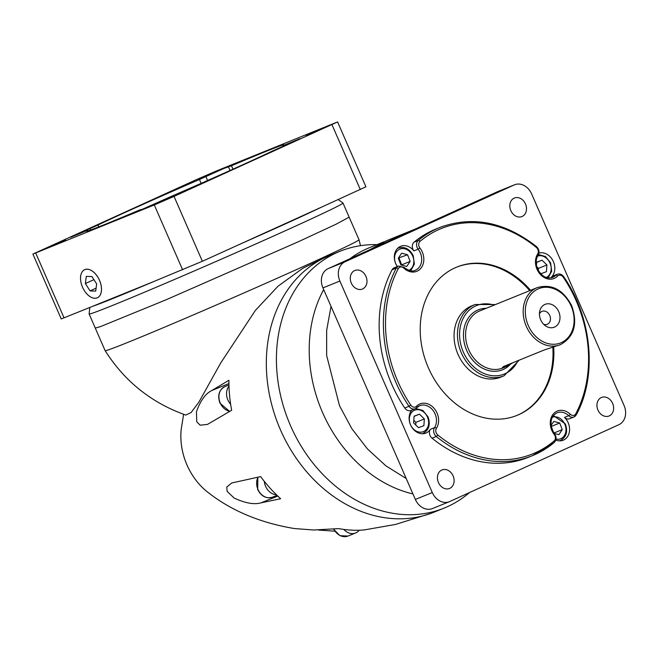 <?xml version="1.0" encoding="UTF-8"?>
<svg xmlns="http://www.w3.org/2000/svg" width="658" height="658" viewBox="0 0 658 658"><rect width="100%" height="100%" fill="white"/><g stroke="black" fill="none" stroke-linecap="round" stroke-linejoin="round"><path stroke-width="0.99" d="M513.067 362.632L505.418 366.95L502.399 367.444L503.888 366.358L544.544 349.867L560.435 344.644A30.786 24.774 -112.1 0 1 526.31 326.36A30.786 24.774 -112.1 0 1 537.298 287.587L479.715 310.938A30.786 24.774 67.9 0 0 468.718 349.711A30.786 24.774 67.9 0 0 502.852 367.995L505.418 366.95M458.001 354.333A38.477 30.959 67.9 0 0 500.656 377.182L504.044 375.808A38.477 30.959 -112.1 0 1 461.39 352.959A38.477 30.959 -112.1 0 1 475.125 304.49L471.737 305.863A38.477 30.959 67.9 0 0 458.001 354.333M516.695 415.527A80.037 64.402 67.9 0 0 552.843 347.498M529.723 290.663A80.037 64.402 67.9 0 0 456.545 267.181M530.57 290.318A80.037 64.402 67.9 0 0 456.973 267.008A80.037 64.402 67.9 0 0 428.391 367.83A80.037 64.402 67.9 0 0 517.122 415.354A80.037 64.402 67.9 0 0 553.699 347.243M403.806 268.11A1.538 0.444 133.6 0 0 404.02 267.337C408.922 270.915 412.698 271.886 415.338 270.249A13.851 11.145 67.9 0 0 420.289 252.804A13.851 11.145 67.9 0 0 418.134 249.185L413.898 250.895A6.161 4.951 -112.1 0 1 412.944 249.292A6.161 4.951 -112.1 0 1 414.063 242.185L418.299 240.466A1.538 0.888 50 0 1 419.993 241.387A4.614 3.718 67.9 0 0 419.154 246.717A4.614 3.718 67.9 0 0 419.87 247.926A15.389 12.387 -112.1 0 1 420.988 268.135A15.389 12.387 -112.1 0 1 403.806 268.11A4.614 3.718 67.9 0 0 398.279 268.67A121.598 97.845 67.9 0 0 397.934 381.665A121.598 97.845 67.9 0 0 410.806 405.139A4.614 3.718 67.9 0 0 416.481 406.282A15.389 12.387 -112.1 0 1 433.828 408.042A15.389 12.387 -112.1 0 1 436.427 428.333A4.614 3.718 67.9 0 0 436.238 432.923A4.614 3.718 67.9 0 0 437.751 434.946A121.598 97.845 67.9 0 0 554.102 440.975A4.614 3.718 67.9 0 0 554.217 434.445A15.389 12.387 -112.1 0 1 551.832 430.422A15.389 12.387 -112.1 0 1 554.455 412.813A15.389 12.387 -112.1 0 1 570.289 414.252A4.614 3.718 67.9 0 0 575.816 413.701A121.598 97.845 67.9 0 0 563.289 277.224A4.614 3.718 67.9 0 0 557.606 276.089A15.389 12.387 -112.1 0 1 537.043 269.319A15.389 12.387 -112.1 0 1 537.668 254.029A4.614 3.718 67.9 0 0 536.336 247.424A121.598 97.845 67.9 0 0 419.993 241.387M537.882 255.394A1.538 0.798 -147 0 0 538.112 255.214C535.711 259.203 535.546 263.817 537.611 269.04C541.6 276.376 546.625 279.156 552.687 277.372A13.851 11.145 67.9 0 0 555.837 275.241L551.601 276.952A13.851 11.145 67.9 0 0 553.394 261.637A13.851 11.145 67.9 0 0 538.918 253.108M555.821 440.07A13.851 11.145 67.9 0 0 563.232 440.194A13.851 11.145 67.9 0 0 568.183 422.749A13.851 11.145 67.9 0 0 564.49 417.419L568.726 415.7A13.851 11.145 67.9 0 0 557.055 412.805C551.198 415.988 549.644 421.77 552.391 430.151L554.587 433.836L554.217 434.445M392.078 269.813A123.136 99.078 67.9 0 0 391.732 384.231A123.136 99.078 67.9 0 0 404.76 408.009L408.988 406.299A123.136 99.078 -112.1 0 1 395.96 382.52A123.136 99.078 -112.1 0 1 396.313 268.094L392.078 269.813A6.161 4.951 -112.1 0 1 394.257 267.773L398.493 266.062A6.161 4.951 -112.1 0 0 396.313 268.094A1.538 0.757 -152.3 0 1 398.279 268.67M419.87 247.926L418.134 249.185A6.161 4.951 -112.1 0 1 417.18 247.572A6.161 4.951 -112.1 0 1 418.299 240.466A123.136 99.078 -112.1 0 1 439.931 227.413L435.695 229.132A123.136 99.078 67.9 0 0 414.063 242.185M438.442 482.52A10.002 8.052 67.9 0 0 449.529 488.458A10.002 8.052 67.9 0 0 453.099 475.857A10.002 8.052 67.9 0 0 442.012 469.919A10.002 8.052 67.9 0 0 438.442 482.52M351.306 283.088A10.002 8.052 67.9 0 0 362.402 289.035A10.002 8.052 67.9 0 0 365.971 276.434A10.002 8.052 67.9 0 0 354.884 270.487A10.002 8.052 67.9 0 0 351.306 283.088M510.83 210.626A10.002 8.052 67.9 0 0 521.917 216.564A10.002 8.052 67.9 0 0 525.487 203.964A10.002 8.052 67.9 0 0 514.4 198.025A10.002 8.052 67.9 0 0 510.83 210.626M597.957 410.057A10.002 8.052 67.9 0 0 609.045 415.996A10.002 8.052 67.9 0 0 612.623 403.395A10.002 8.052 67.9 0 0 601.527 397.457A10.002 8.052 67.9 0 0 597.957 410.057M411.793 410.131A13.851 11.145 67.9 0 0 410.534 424.846A13.851 11.145 67.9 0 0 425.89 433.071A13.851 11.145 67.9 0 0 430.283 429.378L434.51 427.659A13.851 11.145 67.9 0 0 435.07 413.907A13.851 11.145 67.9 0 0 419.714 405.682A13.851 11.145 67.9 0 0 416.843 407.541M416.481 406.282A1.538 0.864 44.2 0 1 416.736 407.697A1.538 0.864 44.2 0 1 416.563 407.812A6.161 4.951 -112.1 0 1 415.165 408.758L410.929 410.477A6.161 4.951 -112.1 0 1 404.76 408.009M413.898 250.895A13.851 11.145 67.9 0 0 400.697 246.289A13.851 11.145 67.9 0 0 395.746 263.743A13.851 11.145 67.9 0 0 397.3 266.539M551.601 276.952A6.161 4.951 -112.1 0 1 553 276.006L557.236 274.287A6.161 4.951 -112.1 0 0 555.837 275.241A1.538 0.864 44.2 0 1 557.606 276.089M563.289 277.224L563.717 276.705C592.126 317.97 597.464 375.932 576.326 414.754A1.538 0.757 -152.3 0 1 576.087 414.959A6.161 4.951 -112.1 0 1 573.908 416.991L569.672 418.71A6.161 4.951 -112.1 0 1 564.49 417.419M432.051 438.187A123.136 99.078 67.9 0 0 528.234 457.351L532.47 455.64A123.136 99.078 -112.1 0 1 436.279 436.476L432.051 438.187A6.161 4.951 -112.1 0 1 430.283 429.378M531.631 193.929A15.389 12.387 67.9 0 0 514.572 184.783A15.389 12.387 67.9 0 0 514.194 184.947L344.998 261.81A15.389 12.387 67.9 0 0 339.882 281.032L432.298 492.562A15.389 12.387 67.9 0 0 449.356 501.7A15.389 12.387 67.9 0 0 449.735 501.536L618.931 424.681A15.389 12.387 67.9 0 0 624.047 405.451L531.631 193.929M514.572 184.783L497.629 191.659A15.389 12.387 67.9 0 0 497.259 191.815L328.062 268.678A15.389 12.387 67.9 0 0 322.946 287.9L415.354 499.43A15.389 12.387 67.9 0 0 432.421 508.568L449.356 501.7M368.011 391.066A130.86 105.296 67.9 0 0 369.13 393.673A130.86 105.296 67.9 0 0 370.289 396.264M322.568 412.55A130.827 105.272 67.9 0 0 412.961 493.952A130.835 105.272 67.9 0 1 322.568 412.55A130.827 105.272 67.9 0 1 323.678 289.594A130.835 105.272 67.9 0 0 322.568 412.55M414.737 229.305A130.86 105.296 67.9 0 0 410.576 231.188M384.108 241.749L369.286 247.762A130.827 105.272 67.9 0 0 349.924 258.742A130.835 105.272 67.9 0 1 369.492 247.671M376.976 244.636A138.558 111.49 67.9 0 0 340.054 251.274A138.558 111.49 67.9 0 0 290.581 425.8A138.558 111.49 67.9 0 0 444.191 508.075A138.558 111.49 67.9 0 0 469.508 492.554M340.054 251.274L329.962 255.362A138.558 111.49 67.9 0 0 280.489 429.896A138.558 111.49 67.9 0 0 434.099 512.171L444.191 508.075M431.072 513.33L395.483 524.451L364.236 529.929A132.669 106.752 -112.1 0 1 359.227 530.225A132.669 106.752 -112.1 0 1 343.797 529.419A132.669 106.752 -112.1 0 1 338.681 528.604L313.702 530.003L294.488 528.555C259.342 522.732 229.798 510.115 205.872 490.695A60.297 48.519 -112.1 0 1 187.004 465A60.297 48.519 -112.1 0 1 181.147 429.723L183.615 414.301M334.766 531.187L318.414 530.035M280.662 498.739A132.669 106.752 -112.1 0 1 276.393 494.726A132.669 106.752 -112.1 0 1 264.31 481.36A132.669 106.752 -112.1 0 1 260.642 476.598L231.764 482.98L226.763 487.043L227.142 491.403L234.174 498.057C245.179 503.173 254.111 504.776 260.979 502.86L280.662 498.739M326.985 256.636L302.844 268.25L278.095 286.148L255.403 310.379L220.775 362.871L198.806 402.277L191.116 412.517L185.795 415.075C151.496 402.869 124.609 381.393 105.132 350.64A138.525 2.722 156.4 0 1 105.124 350.632A138.525 2.722 156.4 0 0 175.974 322.338A138.525 2.722 156.4 0 0 308.289 264.269A138.525 2.722 156.4 0 0 359.013 239.726A138.525 2.722 156.4 0 1 359.013 239.726L360.518 245.664M231.657 410.255A132.669 106.752 -112.1 0 1 230.637 404.292A132.669 106.752 -112.1 0 1 228.976 386.188A132.669 106.752 -112.1 0 1 228.91 380.275L211.876 390.465C205.543 393.574 200.402 400.664 196.454 411.711L196.758 421.877L200.164 425.191L207.484 424.402L231.657 410.255M338.245 199.547L342.966 203.026A138.525 2.722 156.4 0 1 342.991 203.051A138.525 2.722 156.4 0 1 292.267 227.602A138.525 2.722 156.4 0 1 159.795 285.745A138.525 2.722 156.4 0 1 89.11 313.973A138.525 2.722 156.4 0 1 89.11 313.94L89.833 307.451M32.9 254.07L61.243 318.941L92.942 306.192A134.972 2.657 -23.6 0 0 153.758 281.534L202.376 261.267L240.836 243.797A134.972 2.657 -23.6 0 0 287.85 222.758A134.972 2.657 -23.6 0 0 321.836 206.999L365.93 186.798L337.587 121.936L216.194 171.047L196.446 179.609L32.9 254.07L154.293 204.959L174.041 196.397L337.587 121.936M240.836 243.797L321.836 206.999M359.227 530.225A13.086 10.528 -112.1 0 1 355.608 532.972A13.086 10.528 -112.1 0 1 343.797 529.419M276.393 494.726A13.086 10.528 -112.1 0 1 265.593 486.336A13.086 10.528 -112.1 0 1 264.31 481.36M230.637 404.292A13.086 10.528 -112.1 0 1 227.865 399.99A13.086 10.528 -112.1 0 1 228.976 386.188M92.942 306.192L153.758 281.534M82.521 287.176A15.422 9.154 -114.4 0 0 97.392 297.778A15.422 9.154 -114.4 0 0 99.498 280.292A15.422 9.154 -114.4 0 0 84.627 269.698A15.422 9.154 -114.4 0 0 82.521 287.176A15.389 9.13 -114.4 0 0 97.376 297.753A15.389 9.13 -114.4 0 0 99.481 280.3A15.389 9.13 -114.4 0 0 84.643 269.722A15.389 9.13 -114.4 0 0 82.538 287.168M306.184 135.688L316.843 130.95L306.184 135.688M162.625 200.912L173.284 196.166L162.625 200.912M54.828 244.62L65.487 239.882L54.828 244.62M198.395 179.404L209.055 174.658L198.395 179.404M283.154 146.306L282.948 145.665A107.739 2.122 -23.6 0 0 283.976 144.867A107.739 2.122 -23.6 0 0 231.484 165.767L232.973 169.18M282.891 145.714L288.105 143.567L288.319 144.069M141.273 209.754L171.039 196.495A107.739 2.122 -23.6 0 0 244.529 163.965A107.739 2.122 -23.6 0 0 272.486 150.986L294.759 141.199L299.834 138.739L288.105 143.567M141.157 209.483L139.002 210.239A107.739 2.122 -23.6 0 1 86.511 231.139A107.739 2.122 -23.6 0 1 87.539 230.341L70.653 237.267L98.009 225.02L98.815 226.862M201.126 183.352L199.456 179.511A107.739 2.122 -23.6 0 0 98.009 225.02M199.456 179.511L205.888 176.574L207.599 180.489M231.484 165.767L224.172 168.349L205.888 176.574M86.305 276.385L85.367 283.54L90.064 290.894L95.714 291.091L96.652 283.927L91.956 276.574L86.305 276.385M96.101 288.155L90.064 290.894M93.921 279.658L85.367 283.54M554.291 433.441L558.881 434.683L562.253 429.633L559.703 422.995L553.789 421.408L551.083 425.455M562.253 429.633L553.97 432.997M553.436 432.158L551.248 426.458M559.703 422.995L551.24 426.433M414.104 416.169L413.627 422.913L418.513 427.667L423.875 425.677L424.352 418.932L419.467 414.178L414.104 416.169M419.467 414.178L414.088 416.358M415.7 424.936L415.881 422.362L413.808 420.347M424.352 418.932L415.881 422.362M407.582 254.769L401.66 253.182L398.287 258.224L400.837 264.861L406.751 266.457L410.123 261.407L407.582 254.769L398.427 258.026M410.123 261.407L401.651 264.845L399.11 258.207M539.099 271.762L541.073 273.687L546.436 271.688L546.913 264.944L542.028 260.198L536.665 262.188L536.451 265.264M538.302 270.446L538.441 268.382L536.805 266.786M546.913 264.944L538.441 268.382M542.028 260.198L536.657 262.377M540.695 319.87A12.313 9.911 67.9 0 0 545.416 325.792A12.313 9.911 67.9 0 0 557.227 325.192A12.313 9.911 67.9 0 0 558.741 311.67A12.313 9.911 67.9 0 0 548.204 303.766A12.313 9.911 67.9 0 0 539.65 311.579A12.313 9.911 67.9 0 0 540.695 319.87M543.656 324.295A6.983 5.618 67.9 0 0 549.381 322.576A6.983 5.618 67.9 0 0 549.751 315.503A6.983 5.618 67.9 0 0 544.544 311.086A6.983 5.618 67.9 0 0 539.437 313.874M528.284 325.504A29.248 23.532 67.9 0 0 561.422 342.563A29.248 23.532 67.9 0 0 571.144 306.036A29.248 23.532 67.9 0 0 538.014 288.977A29.248 23.532 67.9 0 0 528.284 325.504M510.353 364.335A32.324 26.007 -112.1 0 1 466.744 350.566A32.324 26.007 -112.1 0 1 486.213 308.298M494.092 305.106A36.938 29.725 67.9 0 0 464.885 315.363A36.938 29.725 67.9 0 0 463.364 352.104A36.938 29.725 67.9 0 0 490.967 375.496A36.938 29.725 67.9 0 0 518.002 360.633M570.289 414.252A1.538 0.444 133.6 0 1 568.726 415.7A6.161 4.951 -112.1 0 0 573.908 416.991L576.326 414.754A1.538 0.757 -152.3 0 0 575.816 413.701M536.336 247.424A1.538 0.51 129.2 0 0 536.467 246.577C539.132 249.201 539.683 252.08 538.112 255.214A1.538 0.798 -147 0 0 537.668 254.029M437.751 434.946A1.538 0.51 129.2 0 1 436.279 436.476A6.161 4.951 -112.1 0 1 434.264 433.778A6.161 4.951 -112.1 0 1 434.51 427.659A1.538 0.798 -147 0 1 436.427 428.333M546.255 277.479A11.548 9.286 67.9 0 0 550.014 263.093A11.548 9.286 67.9 0 0 537.594 256.102M559.547 440.86L560.402 440.515A13.086 10.528 -112.1 0 1 559.382 440.852M556.043 439.108A11.548 9.286 67.9 0 0 564.548 435.308A11.548 9.286 67.9 0 0 564.794 424.196A11.548 9.286 67.9 0 0 552.375 417.205M408.914 270.356A11.548 9.286 67.9 0 0 412.665 255.97A11.548 9.286 67.9 0 0 399.587 249.242A11.548 9.286 67.9 0 0 395.746 263.661A11.548 9.286 67.9 0 0 397.407 266.498M422.206 433.737L423.061 433.392A13.086 10.528 -112.1 0 1 422.033 433.729M410.534 424.764A11.548 9.286 67.9 0 0 423.612 431.5A11.548 9.286 67.9 0 0 427.453 417.082A11.548 9.286 67.9 0 0 414.367 410.345A11.548 9.286 67.9 0 0 410.534 424.764M554.102 442.579A123.136 99.078 -112.1 0 1 532.47 455.64L554.242 442.497A1.538 0.888 50 0 1 554.102 442.579M514.194 184.947L497.259 191.815M344.998 261.81L328.062 268.678M339.882 281.032L322.946 287.9M432.298 492.562L415.354 499.43M331.023 306.389L326.664 330.316L326.656 355.517L339.495 405.69L351.816 428.671L367.485 448.978L385.868 465.823L406.225 478.53M414.927 229.214L386.213 240.861L369.821 249.711M277.775 496.058L260.979 502.86M89.11 313.973L95.27 328.071L100.37 326.656L165.956 299.842L298.428 241.708L336.008 224.238L349.151 217.156L359.005 239.718M333.894 529.172A13.086 10.528 67.9 0 0 347.983 536.064L355.608 532.972M258.002 477.272A13.086 10.528 67.9 0 0 257.969 489.429A13.086 10.528 67.9 0 0 272.47 497.193L277.034 495.342M228.918 383.548L211.876 390.465M229.609 411.373L219.961 403.19C217.304 395.499 218.958 389.972 224.921 386.6A13.086 10.528 67.9 0 0 220.249 403.083A13.086 10.528 67.9 0 0 229.716 411.316M35.721 253.034L64.065 317.904M154.293 204.959L182.628 269.821M174.041 196.397L202.376 261.267M331.953 124.658L360.296 189.529M87.794 230.933L87.539 230.341M90.664 229.971L90.047 228.54M397.473 248.502A13.086 10.528 -112.1 0 1 398.444 248.033L397.588 248.387M419.714 405.682L415.165 408.758A6.161 4.951 -112.1 0 1 408.988 406.299L410.806 405.139M554.102 440.975A1.538 0.888 50 0 1 554.242 442.497C556.586 439.98 556.701 437.093 554.587 433.836M560.435 344.644C574.204 336.855 577.963 323.901 571.712 305.764C563.248 289.66 551.782 283.598 537.298 287.587M504.044 375.808L519.203 360.14M548.098 277.906L551.708 271.178L550.573 262.822L545.507 256.546L538.491 254.523M560.402 440.515C566.365 437.142 568.019 431.615 565.362 423.925L553.394 415.617M410.748 270.783L414.367 264.064L413.232 255.699C409.646 248.864 404.719 246.306 398.444 248.033M423.061 433.392C429.024 430.028 430.669 424.492 428.013 416.802L422.823 410.444L415.65 408.528M205.872 490.695C197.778 483.77 191.478 475.199 186.987 465C182.011 453.452 180.062 441.699 181.147 429.723M342.991 203.051L349.151 217.156M95.27 328.071L105.124 350.632M347.983 536.064L339.939 535.653L333.573 529.205M272.47 497.193C266.202 498.92 261.275 496.371 257.689 489.527L257.854 477.313M224.921 386.6L228.943 384.971M97.902 297.506L97.376 297.753M85.17 269.484L84.643 269.722M87.868 230.909L87.596 230.292M228.482 166.959L230.037 170.504M404.02 267.337L398.493 266.062M536.467 246.577C504.694 221.869 472.518 215.487 439.931 227.413M563.717 276.705C561.916 274.296 559.752 273.489 557.236 274.287M495.416 304.572L475.125 304.49"/></g></svg>

